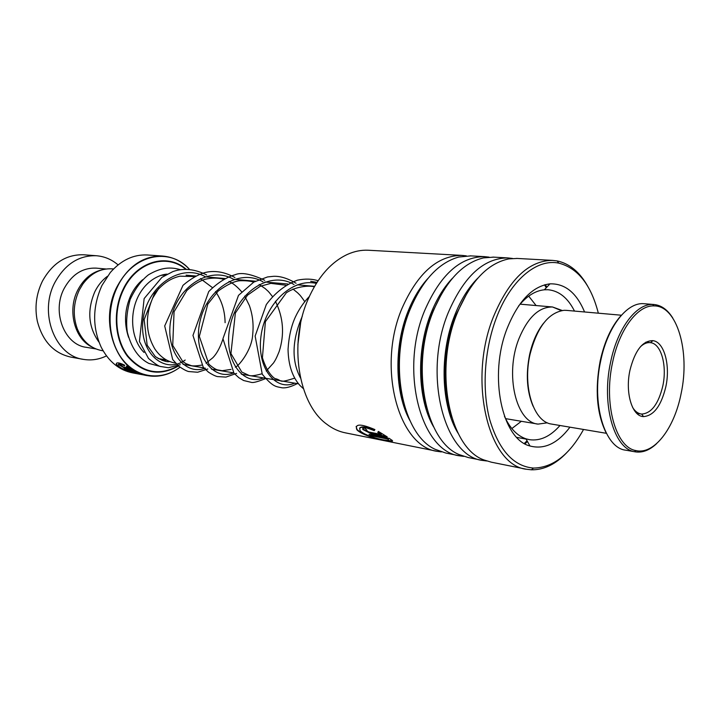 <?xml version="1.0" encoding="UTF-8"?>
<svg xmlns="http://www.w3.org/2000/svg" width="720" height="720" viewBox="0 0 720 720"><rect width="100%" height="100%" fill="white"/><g stroke="black" fill="none" stroke-linecap="round" stroke-linejoin="round"><path stroke-width="1.08" d="M103.131 350.82L102.006 350.631C90.765 348.516 82.548 341.28 77.337 328.932C72.666 315.873 73.341 302.877 79.344 289.944L82.773 284.157C90.792 273.375 100.512 268.263 111.942 268.83L112.392 268.866M158.94 288.162L152.703 298.044C144.945 316.449 145.701 333.486 154.962 349.137C160.38 357.021 167.184 361.674 175.383 363.078L175.518 363.096M147.933 255.015L147.303 254.97C133.416 254.358 121.068 260.226 110.268 272.574L101.988 285.39C92.484 306.531 92.223 327.141 101.205 347.229C108.738 361.728 119.322 370.305 132.957 372.951L147.177 375.579M98.991 342.144C88.317 327.132 86.94 310.293 94.878 291.636C98.055 285.282 102.222 280.17 107.37 276.327M123.066 367.002L128.628 368.01L126.522 366.822L126.459 366.156L131.787 369.351L124.542 368.046L119.475 365.121L120.222 364.725L123.066 367.002M124.542 365.13L124.587 365.832C120.087 363.807 117.963 363.627 118.197 365.292C119.385 369.063 136.665 373.797 133.884 371.556L124.083 368.649L133.29 370.323L135.81 372.123C139.941 374.796 117.657 369.378 116.289 364.356C116.118 362.151 118.863 362.412 124.542 365.13M124.56 365.49C120.96 363.825 118.872 363.474 118.287 364.428M134.055 371.763L133.263 370.629L124.938 368.802M136.107 372.465L132.507 371.988M124.443 369.594C119.952 367.785 117.279 365.958 116.451 364.104L116.424 363.267M128.628 368.01L126.648 366.264M131.112 368.928L124.677 367.767L119.601 364.743M84.15 254.817L83.574 254.772C66.24 254.34 52.551 263.097 42.489 281.034L42.093 281.844C36.171 294.435 34.578 307.548 37.323 321.165C42.633 341.424 53.91 353.421 71.145 357.165L82.989 359.289M101.979 269.838C91.665 272.259 83.601 279 77.796 290.052C67.095 310.401 74.574 339.129 92.151 347.076M96.471 268.155L96.03 268.119C82.548 267.669 71.91 274.473 64.125 288.531C51.516 311.949 64.503 344.97 86.409 347.337L95.868 348.921M118.071 264.888C111.636 259.407 104.355 256.356 96.21 255.726C78.813 255.303 65.052 264.177 54.936 282.357C38.367 312.93 55.224 356.058 83.628 359.406C91.467 360.666 99.081 359.496 106.479 355.896M533.088 406.215C526.86 391.545 525.699 374.346 529.614 354.618C532.512 341.73 537.201 331.218 543.672 323.091M566.586 310.383L564.111 310.311C548.46 312.525 537.093 327.231 530.01 354.447C522.675 386.1 533.034 420.102 550.107 423.828L606.366 433.305M612.594 362.376C603.342 403.839 615.78 447.615 635.985 450.585C654.192 454.968 674.424 428.157 681.111 393.597C690.291 351.54 677.07 305.37 653.886 305.901C637.686 305.118 619.29 329.337 612.594 362.376M656.775 443.484C649.809 450.099 642.717 452.898 635.499 451.89L634.536 451.71C613.935 448.722 601.218 404.145 610.65 361.917C617.481 328.257 636.246 303.615 652.761 304.452L653.742 304.488C661.194 305.145 667.53 309.645 672.75 317.997M605.925 432.432C596.736 413.352 594.837 389.511 600.201 360.891C604.476 341.595 611.325 326.619 620.748 315.963M644.445 303.75L643.95 303.714C627.129 301.941 607.68 326.583 600.732 360.729C591.138 403.425 604.638 448.281 625.824 450.189L634.959 451.791M629.946 370.287C634.95 350.532 642.591 340.65 652.869 340.65C664.191 341.802 670.536 365.184 665.856 386.64C661.23 405.828 653.76 415.818 643.464 416.601C632.133 416.403 624.951 392.733 629.946 370.287M632.646 407.484C635.067 411.354 637.947 413.523 641.268 414.009L641.718 414.063C651.42 413.352 658.458 403.974 662.823 385.92C667.242 365.724 661.23 343.728 650.556 342.675L650.106 342.621C646.839 342.36 643.599 343.755 640.368 346.806M368.91 250.272L368.109 250.227C361.224 249.921 354.312 251.316 347.382 254.421C330.984 262.125 317.871 277.101 308.061 299.358C288.513 343.386 298.287 403.821 326.61 424.098C332.586 428.697 338.958 431.64 345.717 432.918L436.851 451.233M598.338 313.191C590.994 284.688 577.8 268.002 558.756 263.133C536.652 258.363 510.21 280.359 496.08 318.681C484.29 350.127 481.833 389.61 489.663 419.409C498.861 450.153 513.468 466.371 533.475 468.072C552.834 467.703 569.52 454.842 583.524 429.498M566.586 452.835C555.516 464.355 543.798 470.007 531.423 469.809L526.626 469.269C488.592 465.723 467.694 381.024 493.155 317.484C508.869 279.648 528.615 260.613 552.393 260.379L557.19 260.937C569.565 263.619 579.762 272.088 587.781 286.344M569.907 427.221C557.559 443.511 544.248 449.766 529.965 445.986C501.939 439.263 488.403 375.903 507.006 328.743C518.148 301.113 532.467 286.146 549.963 283.851C565.029 283.419 576.567 292.797 584.577 311.976M504.432 416.268C509.958 428.301 517.14 435.816 525.987 438.822L529.569 439.704C540.279 441.135 550.395 436.419 559.926 425.556M441.369 451.917L437.76 451.413C398.763 447.336 376.686 367.758 401.913 308.547C417.501 273.24 437.481 255.519 461.853 255.393L466.335 255.861M459.009 455.688L445.797 453.033L435.123 449.307C402.102 434.565 387.891 362.313 410.139 309.348C422.505 280.143 438.714 262.701 458.757 257.031L470.826 255.888M463.662 456.372L459.909 455.868C421.11 451.908 399.294 371.052 424.593 310.77C440.226 274.833 460.17 256.788 484.425 256.635L489.033 257.13M481.905 460.287L468.216 457.533L459.261 454.626C425.439 441.36 410.328 366.579 433.107 311.598C446.004 280.845 462.798 262.944 483.462 257.895L493.659 257.139M486.702 460.971L482.805 460.467C444.24 456.642 422.712 374.463 448.074 313.065C463.743 276.48 483.633 258.102 507.744 257.913L512.487 258.453M525.753 469.098L491.382 462.195L484.146 460.017C449.595 448.362 433.584 371.007 456.894 313.929C470.322 281.574 487.665 263.223 508.914 258.876L517.257 258.444M369.027 432.054L381.357 434.475L377.757 432.414L378.414 431.442L387.252 436.905L371.169 433.728L362.934 429.561C362.25 428.4 362.916 427.968 364.914 428.265L366.948 430.227L366.3 430.632L369.027 432.054M374.904 429.579L374.229 430.632C362.952 426.15 358.281 426.195 360.198 430.794C365.742 437.031 393.615 442.98 387.9 439.083L371.259 435.771L369.018 434.394L389.43 438.444L390.762 439.488C400.986 444.933 364.23 437.814 356.823 429.723C354.645 423.639 360.666 423.594 374.904 429.579L374.4 430.299C366.12 426.654 361.188 425.961 359.586 428.229M527.067 440.766L524.592 443.475M365.04 427.095L364.311 427.338M297.855 344.871L300.573 323.523M574.497 311.085C567.855 297.918 559.044 290.808 548.064 289.737L544.365 289.791C535.248 290.682 526.617 296.145 518.454 306.171M388.422 439.83L388.026 438.723L371.385 435.411L370.017 434.592M392.157 440.964L384.291 440.001M374.391 437.652C365.976 435.465 360.171 432.702 356.985 429.39L356.13 426.42M381.357 434.475L377.964 432.099M386.442 436.365L371.313 433.377L363.105 429.228L362.817 428.436M511.839 428.562L521.361 421.29M536.094 305.55L528.705 296.127M316.98 282.375L310.698 281.295M160.974 275.364L165.492 275.049M547.344 422.82L538.074 424.107C516.087 422.496 504.558 374.265 518.94 338.67C527.787 317.412 538.974 306.846 552.519 306.981L562.203 310.491M128.574 337.311C123.831 323.145 124.632 309.042 130.986 295.002C134.001 288.819 137.889 283.716 142.65 279.702M116.919 286.938C128.205 265.977 143.379 255.681 162.432 256.041C172.827 256.869 181.827 261.279 189.414 269.289C169.641 246.762 132.507 254.385 117.315 287.064C105.687 310.725 108.405 342.405 123.273 360.387C138.078 378.486 162.171 380.709 180 367.209C170.01 374.625 159.3 377.46 147.87 375.705C116.712 372.042 98.379 322.353 116.919 286.938M178.488 365.994C159.516 376.686 142.497 373.446 127.44 356.265C114.57 339.327 112.59 310.869 123.039 289.494C136.125 261.396 167.094 252.504 186.093 269.172M185.562 269.181C166.68 253.107 136.332 262.098 123.471 289.719C113.121 310.887 115.047 339.03 127.746 355.851C142.587 372.924 159.417 376.227 178.245 365.787M172.665 371.754C164.619 375.786 156.357 377.1 147.87 375.705M409.806 420.363C394.722 392.904 393.804 346.293 408.15 311.103C413.397 298.035 419.976 287.163 427.869 278.496M433.557 426.78C417.492 399.231 416.106 350.217 430.947 313.371C436.644 299.016 443.817 287.307 452.466 278.235M458.082 433.251C441.072 405.72 439.227 354.267 454.545 315.711C460.674 300.06 468.441 287.523 477.837 278.109M544.518 284.85L546.273 287.766M527.058 440.748L524.331 443.439M403.038 400.734C395.784 371.259 397.791 341.415 409.059 311.193L416.403 295.803M426.987 409.194C418.293 378.252 419.931 346.338 431.883 313.461L441.702 293.616M527.463 441.468L525.024 443.835M451.737 417.447C441.576 388.872 443.007 347.697 455.517 315.81L467.73 291.825M545.292 284.643L546.831 287.163M185.175 360.036C165.015 375.057 138.681 353.196 143.046 319.815C146.709 286.416 180.666 262.494 205.533 276.858M205.308 368.109C184.779 376.326 164.088 349.911 171.225 318.006C177.786 286.029 210.06 265.644 233.559 279.288M233.604 372.87C213.129 381.393 192.546 354.411 199.944 321.66C206.757 288.846 239.364 267.885 263.007 281.844M263.367 377.883C242.973 386.73 222.552 359.163 230.22 325.521C237.312 291.816 270.234 270.243 294.012 284.535M294.714 383.157C276.039 391.5 256.743 368.451 260.946 336.528C264.699 304.641 291.816 277.695 316.323 283.401M300.483 378C291.375 360.621 291.969 340.074 302.265 316.341M113.553 268.965L111.942 268.83M561.357 310.635L552.519 306.981L520.11 304.164M314.559 286.317L297.315 284.823M287.739 283.995L264.834 282.006M255.42 281.187L234.045 279.333M224.802 278.532L204.822 276.795M195.75 276.012L186.084 275.166M162.432 256.041L147.303 254.97M537.597 424.026L505.539 418.626M298.449 383.787L241.335 374.175M233.667 372.879L211.446 369.144M203.832 367.866L183.06 364.365M166.347 359.928L158.049 358.542M106.047 268.992L96.03 268.119M96.21 255.726L83.574 254.772M635.985 450.585L634.536 451.71M650.556 342.675L652.869 340.65M645.804 342.171L650.106 342.621M566.163 310.347L621.396 315.225M643.95 303.714L653.742 304.488M636.75 413.334L641.268 414.009M641.718 414.063L643.464 416.601M653.886 305.901L652.761 304.452M558.756 263.133L557.19 260.937M525.987 438.822L529.965 445.986M529.569 439.704L528.948 439.587M526.131 439.083L516.807 437.4M552.393 260.379L516.483 258.399M507.744 257.913L492.876 257.094M461.853 255.393L368.109 250.227M484.425 256.635L470.043 255.843M544.365 289.791L549.963 283.851M533.475 468.072L531.423 469.809M169.659 361.503C166.923 362.322 162.135 360.684 155.304 356.589L147.177 345.249L144.153 319.599L154.467 293.508C164.016 282.096 171.927 278.091 179.964 276.183L194.679 276.57M200.349 278.586L212.4 287.595M215.55 291.537C221.751 300.618 224.928 310.995 225.099 322.677M222.948 338.976C218.556 352.449 213.39 357.12 212.688 357.867L206.019 363.186M201.636 365.121C195.831 366.066 192.159 366.165 190.638 365.418L185.904 363.618L182.736 361.512L172.728 345.366L174.06 311.751L186.831 290.511C192.753 285.147 198.702 281.43 204.678 279.36C211.653 277.713 217.908 277.677 223.443 279.261M229.005 281.43C233.109 283.329 237.321 286.776 241.632 291.771M244.728 296.118L249.39 305.577C252.63 314.838 253.737 324.396 252.711 334.233C252.072 350.487 237.906 366.957 235.332 367.119M231.021 369.414L222.174 370.71L218.223 370.008C216.207 369.819 213.102 367.92 208.926 364.293L199.332 336.411L207.783 304.137L218.124 291.105C226.719 284.85 233.847 281.394 239.508 280.746C245.628 280.539 250.362 280.998 253.719 282.123M259.164 284.472L265.293 288.666C268.065 291.411 267.228 289.791 272.376 296.424M275.418 301.284C283.437 317.655 284.67 334.449 279.108 351.666C276.084 359.127 275.283 360.162 273.564 362.907L266.22 371.034M261.963 373.779C254.601 375.858 250.101 376.326 248.49 375.165L241.767 372.033L230.931 353.538L235.377 312.975L247.509 295.191L260.118 286.326L270.846 283.365L285.615 285.192M292.95 289.008L297.792 292.977C299.565 294.948 299.637 294.174 304.749 301.662M294.597 378.171C277.038 383.733 283.464 380.421 274.752 378.495C269.757 374.841 265.644 367.929 262.422 357.777L265.392 321.66L286.371 292.743C297.162 285.651 310.977 285.498 314.244 286.866M167.103 274.149C161.973 274.23 147.42 278.541 138.411 295.983C128.511 315.414 131.958 340.821 144.054 352.449M162.117 360.423L166.734 360.135M180.333 269.658C170.46 266.805 161.217 267.3 148.455 274.806C141.354 280.377 135.27 288.567 130.194 299.376C126.792 311.508 125.856 322.533 127.377 332.451C132.291 351.234 141.066 359.406 148.806 363.402L160.821 366.588M180.279 364.707L168.408 367.731L160.479 366.48C158.652 366.219 154.656 363.537 148.491 358.452L139.428 341.496L144.144 298.575L161.892 277.371L172.863 271.593C183.483 267.822 194.742 268.938 206.64 274.941M207.792 368.991L197.658 372.24L188.64 371.538C186.309 370.971 182.952 369.144 178.56 366.057L172.674 359.514L164.7 325.953L182.988 285.336C190.719 278.766 198.117 274.491 205.182 272.52C211.302 270.99 221.76 270.252 234.936 277.533M236.583 373.374L225.945 377.1L217.305 376.569C215.046 375.984 212.103 374.526 208.485 372.186L203.22 367.146L192.96 335.412L208.737 291.546C217.611 282.78 226.368 277.191 235.008 274.779C241.092 272.043 250.992 273.879 264.708 280.305M266.157 378.351C258.291 381.555 253.413 382.914 251.523 382.419L243.612 380.511L238.86 377.712L233.955 373.203L222.948 338.688L238.491 295.362L253.818 282.069L267.525 276.948L273.384 276.327C280.008 275.958 287.577 278.262 296.073 283.257M297.288 383.589C291.195 386.784 286.137 388.197 282.105 387.819C276.237 386.415 273.42 387.702 262.269 374.265L255.141 336.06L266.328 304.533C274.95 292.878 285.282 284.769 297.342 280.197C305.019 278.595 311.922 278.766 318.069 280.728M303.354 388.602L300.078 385.605C292.374 377.082 288.36 364.995 288.045 349.344C288.846 336.744 291.258 326.034 295.281 317.205C298.971 309.285 303.642 302.4 309.294 296.55"/></g></svg>
